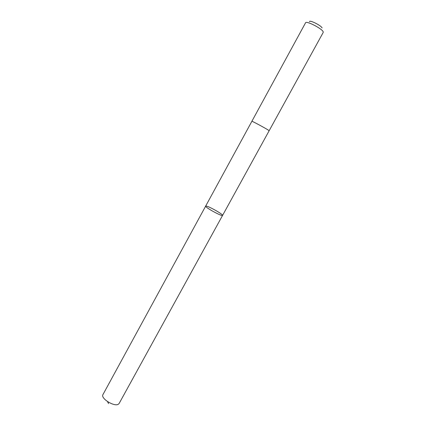<?xml version="1.0" encoding="UTF-8"?>
<svg xmlns="http://www.w3.org/2000/svg" width="426" height="426" viewBox="0 0 426 426"><rect width="100%" height="100%" fill="white"/><g stroke="black" fill="none" stroke-linecap="round" stroke-linejoin="round"><path stroke-width="0.64" d="M206.163 206.067C209.044 206.322 223.533 214.566 222.574 215.407C222.372 216.871 204.523 207.1 205.646 206.141L206.163 206.067M102.948 394.598C100.312 398.299 114.248 407.048 118.337 404.237L119.136 403.465L222.574 215.407C222.372 216.871 204.523 207.1 205.646 206.141L102.948 394.598M222.574 215.407L269.141 130.745L268.881 130.5C266.98 129.03 251.553 120.68 251.883 121.298L251.883 121.298C251.553 120.68 266.98 129.03 268.881 130.5L269.136 130.75M205.646 206.141L305.57 22.77C306.15 20.453 322.131 28.627 323.169 31.785L323.217 32.429L269.141 130.745M309.516 21.742C308.999 19.447 321.236 25.469 322.077 27.935M107.506 401.596L108.545 403.598"/></g></svg>
